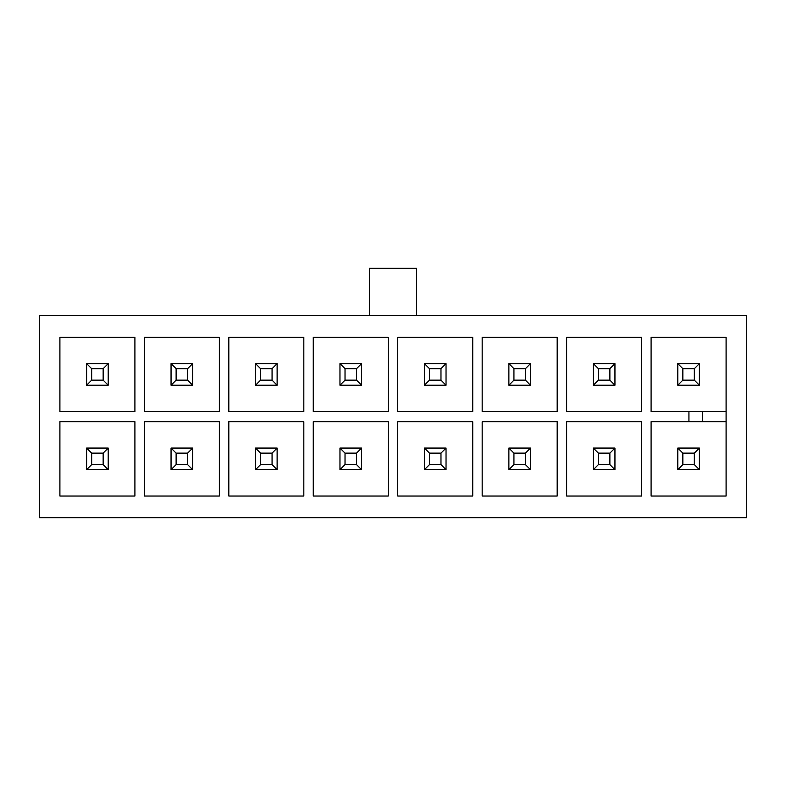 <?xml version="1.0" encoding="UTF-8"?>
<svg xmlns="http://www.w3.org/2000/svg" width="786" height="786" viewBox="0 0 786 786"><rect width="100%" height="100%" fill="white"/><g stroke="black" fill="none" stroke-linecap="round" stroke-linejoin="round"><path stroke-width="1.18" d="M388.274 337.263L388.274 411.579L313.27 411.579L313.27 337.263L388.274 337.263M397.726 411.579L397.726 337.263L472.73 337.263L472.73 411.579L397.726 411.579M39.3 517.66L746.7 517.66L746.7 315.638L39.3 315.638L39.3 517.66M726.097 337.263L726.097 496.035L651.093 496.035L651.093 421.718L688.929 421.718L688.929 411.579L651.093 411.579L651.093 337.263L726.097 337.263M566.637 337.263L641.641 337.263L641.641 411.579L566.637 411.579L566.637 337.263M641.641 421.718L641.641 496.035L566.637 496.035L566.637 421.718L641.641 421.718M482.182 337.263L557.186 337.263L557.186 411.579L482.182 411.579L482.182 337.263M557.186 421.718L557.186 496.035L482.182 496.035L482.182 421.718L557.186 421.718M472.73 421.718L472.73 496.035L397.726 496.035L397.726 421.718L472.73 421.718M388.274 421.718L388.274 496.035L313.27 496.035L313.27 421.718L388.274 421.718M228.814 337.263L303.818 337.263L303.818 411.579L228.814 411.579L228.814 337.263M303.818 421.718L303.818 496.035L228.814 496.035L228.814 421.718L303.818 421.718M144.359 337.263L219.363 337.263L219.363 411.579L144.359 411.579L144.359 337.263M219.363 421.718L219.363 496.035L144.359 496.035L144.359 421.718L219.363 421.718M59.903 337.263L134.907 337.263L134.907 411.579L59.903 411.579L59.903 337.263M134.907 421.718L134.907 496.035L59.903 496.035L59.903 421.718L134.907 421.718M416.649 315.638L416.649 268.34L369.351 268.34L369.351 315.638M726.097 411.579L688.929 411.579M688.929 421.718L726.097 421.718M702.448 421.718L702.448 411.579M699.402 385.228L677.787 385.228L677.787 363.613L699.402 363.613L699.402 385.228L694.333 380.159L694.333 368.673L682.847 368.673L682.847 380.159L694.333 380.159M694.333 368.673L699.402 363.613M677.787 363.613L682.847 368.673M682.847 380.159L677.787 385.228M677.787 448.069L699.402 448.069L699.402 469.684L677.787 469.684L677.787 448.069L682.847 453.129L682.847 464.614L694.333 464.614L694.333 453.129L682.847 453.129M682.847 464.614L677.787 469.684M699.402 469.684L694.333 464.614M694.333 453.129L699.402 448.069M598.392 380.159L609.877 380.159L609.877 368.673L598.392 368.673L598.392 380.159L593.332 385.228L593.332 363.613L614.947 363.613L614.947 385.228L593.332 385.228M593.332 363.613L598.392 368.673M609.877 380.159L614.947 385.228M614.947 363.613L609.877 368.673M598.392 464.614L609.877 464.614L609.877 453.129L598.392 453.129L598.392 464.614L593.332 469.684L593.332 448.069L614.947 448.069L614.947 469.684L593.332 469.684M593.332 448.069L598.392 453.129M609.877 464.614L614.947 469.684M614.947 448.069L609.877 453.129M108.213 385.228L86.598 385.228L86.598 363.613L108.213 363.613L108.213 385.228L103.153 380.159L103.153 368.673L91.667 368.673L91.667 380.159L103.153 380.159M103.153 368.673L108.213 363.613M86.598 363.613L91.667 368.673M91.667 380.159L86.598 385.228M86.598 448.069L108.213 448.069L108.213 469.684L86.598 469.684L86.598 448.069L91.667 453.129L91.667 464.614L103.153 464.614L103.153 453.129L91.667 453.129M91.667 464.614L86.598 469.684M108.213 469.684L103.153 464.614M103.153 453.129L108.213 448.069M513.936 464.614L525.431 464.614L525.431 453.129L513.936 453.129L513.936 464.614L508.876 469.684L508.876 448.069L530.491 448.069L530.491 469.684L508.876 469.684M508.876 448.069L513.936 453.129M525.431 464.614L530.491 469.684M530.491 448.069L525.431 453.129M513.936 380.159L525.431 380.159L525.431 368.673L513.936 368.673L513.936 380.159L508.876 385.228L508.876 363.613L530.491 363.613L530.491 385.228L508.876 385.228M508.876 363.613L513.936 368.673M525.431 380.159L530.491 385.228M530.491 363.613L525.431 368.673M429.48 464.614L440.975 464.614L440.975 453.129L429.48 453.129L429.48 464.614L424.42 469.684L424.42 448.069L446.035 448.069L446.035 469.684L424.42 469.684M424.42 448.069L429.48 453.129M440.975 464.614L446.035 469.684M446.035 448.069L440.975 453.129M429.48 380.159L440.975 380.159L440.975 368.673L429.48 368.673L429.48 380.159L424.42 385.228L424.42 363.613L446.035 363.613L446.035 385.228L424.42 385.228M424.42 363.613L429.48 368.673M440.975 380.159L446.035 385.228M446.035 363.613L440.975 368.673M345.025 464.614L356.52 464.614L356.52 453.129L345.025 453.129L345.025 464.614L339.965 469.684L339.965 448.069L361.58 448.069L361.58 469.684L339.965 469.684M339.965 448.069L345.025 453.129M356.52 464.614L361.58 469.684M361.58 448.069L356.52 453.129M345.025 380.159L356.52 380.159L356.52 368.673L345.025 368.673L345.025 380.159L339.965 385.228L339.965 363.613L361.58 363.613L361.58 385.228L339.965 385.228M339.965 363.613L345.025 368.673M356.52 380.159L361.58 385.228M361.58 363.613L356.52 368.673M260.569 464.614L272.064 464.614L272.064 453.129L260.569 453.129L260.569 464.614L255.509 469.684L255.509 448.069L277.124 448.069L277.124 469.684L255.509 469.684M255.509 448.069L260.569 453.129M272.064 464.614L277.124 469.684M277.124 448.069L272.064 453.129M260.569 380.159L272.064 380.159L272.064 368.673L260.569 368.673L260.569 380.159L255.509 385.228L255.509 363.613L277.124 363.613L277.124 385.228L255.509 385.228M255.509 363.613L260.569 368.673M272.064 380.159L277.124 385.228M277.124 363.613L272.064 368.673M176.123 464.614L187.608 464.614L187.608 453.129L176.123 453.129L176.123 464.614L171.053 469.684L171.053 448.069L192.668 448.069L192.668 469.684L171.053 469.684M171.053 448.069L176.123 453.129M187.608 464.614L192.668 469.684M192.668 448.069L187.608 453.129M176.123 380.159L187.608 380.159L187.608 368.673L176.123 368.673L176.123 380.159L171.053 385.228L171.053 363.613L192.668 363.613L192.668 385.228L171.053 385.228M171.053 363.613L176.123 368.673M187.608 380.159L192.668 385.228M192.668 363.613L187.608 368.673"/></g></svg>

